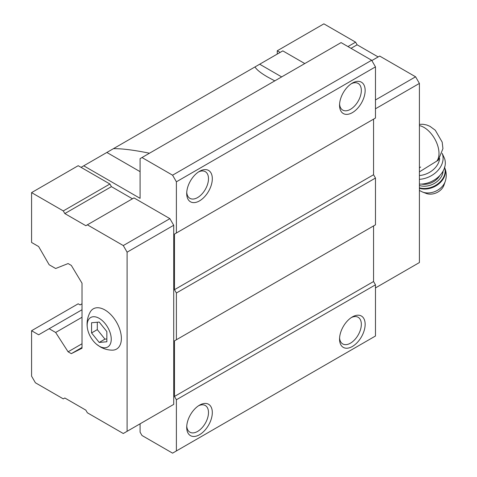 <?xml version="1.0" encoding="UTF-8"?>
<svg xmlns="http://www.w3.org/2000/svg" width="477" height="477" viewBox="0 0 477 477"><rect width="100%" height="100%" fill="white"/><g stroke="black" fill="none" stroke-linecap="round" stroke-linejoin="round"><path stroke-width="0.72" d="M106.854 341.765L106.854 331.575L99.21 322.064L91.566 322.75L91.566 332.94L99.21 342.444L106.854 341.765M99.21 346.153A17.023 9.826 -120 0 0 111.213 338.151A17.023 9.826 -120 0 0 97.427 317.479A17.023 9.826 -120 0 0 87.47 328.558A17.023 9.826 -120 0 0 96.545 344.275A17.023 9.826 -120 0 0 99.21 346.153M419.408 171.881L438.274 160.177L442.936 148.633L442.179 142.104L435.292 130.239L429.974 126.327L426.772 125.004L423.027 124.264L419.408 124.342M132.451 198.79L111.439 186.656L109.907 184.009L81.06 167.355L113.46 148.651C122.273 148.58 134.275 150.106 149.468 153.224M113.46 148.651L282.807 50.872L304.779 63.56M274.788 80.875L267.686 77.059C260.853 73.1 256.626 69.725 254.998 66.929M83.731 165.811L140.095 198.349L140.095 158.638L142.003 157.535L172.573 175.184L176.395 181.803L176.395 232.985L174.481 234.088L174.481 289.682L176.395 292.991L176.395 339.755L174.481 340.858L174.481 396.453L176.395 399.762L176.395 450.944L172.573 453.15L142.003 435.501L140.095 432.192L140.095 423.809M169.895 406.601L173.717 404.395L173.717 225.263L169.895 218.645L133.977 197.907L85.836 225.704L64.818 213.571L111.439 186.656M176.395 181.803L375.471 66.869L371.649 60.251L341.079 42.602L142.003 157.535M172.573 175.184L371.649 60.251M64.818 213.571L63.292 210.923L31.577 192.613L31.577 242.471L38.643 246.549L49.155 264.753L55.648 268.503L68.104 263.56L71.317 265.415L82.014 283.195L82.014 348.228L71.317 353.654L82.014 347.477M71.317 353.654L68.104 351.805L82.014 343.774M68.104 351.805L55.648 332.475L82.014 317.259M55.648 332.475L49.155 328.725L82.014 309.758M49.155 328.725L38.643 334.794L31.577 330.716L78.192 303.801L80.106 304.904L82.014 303.801M176.395 450.944L375.471 336.011L375.471 284.829L373.557 281.519L373.557 225.925L174.481 340.858M352.354 346.487A18.102 10.452 -60 0 1 339.552 339.099A18.102 10.452 -60 0 1 352.354 316.925A18.102 10.452 -60 0 1 365.149 324.318A18.102 10.452 -60 0 1 352.354 346.487M199.511 434.732A18.102 10.452 -60 0 1 186.71 427.338A18.102 10.452 -60 0 1 199.511 405.17A18.102 10.452 -60 0 1 212.313 412.557A18.102 10.452 -60 0 1 199.511 434.732M176.395 399.762L375.471 284.829M174.481 396.453L373.557 281.519M176.395 339.755L375.471 224.822L375.471 178.052L373.557 174.743L373.557 119.149L174.481 234.088M176.395 292.991L375.471 178.052M174.481 289.682L373.557 174.743M176.395 232.985L375.471 118.046L375.471 66.869M199.511 200.883A18.102 10.452 -60 0 1 186.71 193.495A18.102 10.452 -60 0 1 199.511 171.326A18.102 10.452 -60 0 1 212.313 178.714A18.102 10.452 -60 0 1 199.511 200.883M352.354 112.644A18.102 10.452 -60 0 1 339.552 105.25A18.102 10.452 -60 0 1 352.354 83.081A18.102 10.452 -60 0 1 365.149 90.475A18.102 10.452 -60 0 1 352.354 112.644M81.06 167.355L78.192 165.698L31.577 192.613M31.577 330.716L31.577 376.156L35.399 382.775L63.292 398.879L64.818 397.997L85.836 410.131L87.363 412.778L123.281 433.515L127.103 431.309L127.103 252.178L123.281 245.56L169.895 218.645M127.103 252.178L173.717 225.263M123.281 245.56L87.363 224.822M63.292 210.923L109.907 184.009M127.103 431.309L173.717 404.395M96.545 344.275L100.2 346.839C103.873 348.949 107.844 350.058 112.113 350.16A23.236 13.416 -120 0 0 116.561 322.237A23.236 13.416 -120 0 0 90.159 312.131C87.374 317.348 86.474 322.822 87.47 328.558M280.136 52.416L277.268 50.765L277.268 54.074M375.471 287.917L419.408 262.547L419.408 83.415L375.471 108.786M419.408 83.415L415.592 76.797L375.471 99.961M415.592 76.797L379.674 56.059L371.839 60.579M378.142 56.942L357.13 44.808L351.012 48.338M357.13 44.808L355.598 42.161L347.96 46.573M355.598 42.161L323.883 23.85L277.268 50.765M351.358 83.702A15.401 8.89 -60 0 1 358.144 83.421A15.401 8.89 -60 0 1 360.505 95.764A15.401 8.89 -60 0 1 350.44 109.334A15.401 8.89 -60 0 1 342.742 110.098A15.401 8.89 -60 0 1 339.588 104.081M198.515 171.941A15.401 8.89 -60 0 1 205.301 171.666A15.401 8.89 -60 0 1 207.662 184.003A15.401 8.89 -60 0 1 197.603 197.573A15.401 8.89 -60 0 1 189.9 198.337A15.401 8.89 -60 0 1 186.751 192.326M198.515 405.784A15.401 8.89 -60 0 1 205.301 405.51A15.401 8.89 -60 0 1 207.662 417.852A15.401 8.89 -60 0 1 197.603 431.423A15.401 8.89 -60 0 1 189.9 432.186A15.401 8.89 -60 0 1 186.751 426.17M351.358 317.545A15.401 8.89 -60 0 1 358.144 317.265A15.401 8.89 -60 0 1 360.505 329.607A15.401 8.89 -60 0 1 350.44 343.178A15.401 8.89 -60 0 1 342.742 343.941A15.401 8.89 -60 0 1 339.588 337.925M420.684 167.033L419.408 167.767M419.408 175.53A18.913 14.316 -25 0 0 439.681 158.495M445.22 181.481A15.479 11.716 -25 0 1 422.58 192.046L426.182 193.423A12.158 9.206 -25 0 0 443.968 185.124L445.22 181.481C446.812 176.627 446.544 171.845 444.427 167.141M419.408 184.104A21.614 16.361 -25 0 0 439.877 175.464A21.614 16.361 -25 0 0 444.129 157.553L442.173 153.367M419.408 179.328A21.614 16.361 -25 0 0 442.167 153.391M91.566 332.94L97.296 329.631L104.94 339.135L106.854 338.968M97.296 322.237L97.296 329.631M99.21 342.444L104.94 339.135M436.771 161.19A21.209 12.247 -120 0 0 435.799 140.87A21.209 12.247 -120 0 0 419.408 125.606M140.095 171.654L106.854 152.461M281.663 76.904L259.691 64.222M419.408 188.278A17.834 13.499 -25 0 0 438.87 183.836A17.834 13.499 -25 0 0 444.606 167.546M419.408 187.789A17.834 13.499 -25 0 0 438.381 183.448A17.834 13.499 -25 0 0 444.582 167.624M419.408 185.481A16.212 12.271 -25 0 0 443.109 171.034M421.412 184.08A14.859 11.251 -25 0 0 439.872 175.464M422.58 192.046L419.408 190.466"/></g></svg>
